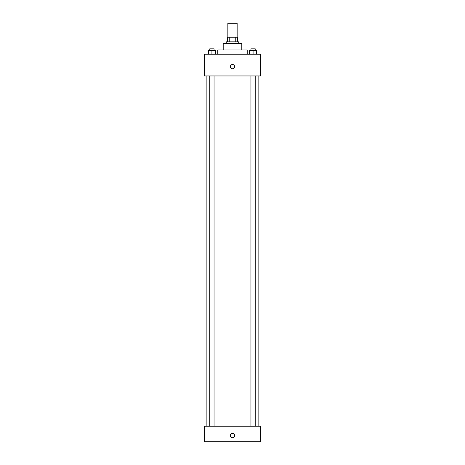 <?xml version="1.0" encoding="UTF-8"?>
<svg xmlns="http://www.w3.org/2000/svg" width="465" height="465" viewBox="0 0 465 465"><rect width="100%" height="100%" fill="white"/><g stroke="black" fill="none" stroke-linecap="round" stroke-linejoin="round"><path stroke-width="0.7" d="M237.15 37.2L237.15 23.25L227.85 23.25L227.85 37.2M229.239 41.85L229.239 37.2L227.461 37.2L227.461 41.85L227.461 37.2M229.239 37.2L237.539 37.2L237.539 41.85M235.761 41.85L235.761 37.2M226.298 43.402L226.298 41.85L238.702 41.85L238.702 43.402M223.2 49.988L223.2 43.402L241.8 43.402L241.8 49.988M217.777 54.248L217.777 49.988L247.223 49.988L247.223 54.248M204.6 54.248L260.4 54.248L260.4 75.952L204.6 75.952L204.6 54.248M232.5 68.779A2.133 2.133 0 0 1 230.652 65.582A2.133 2.133 0 0 1 234.348 65.582A2.133 2.133 0 0 1 232.5 68.779M204.6 426.248L260.4 426.248L260.4 441.75L204.6 441.75L204.6 426.248M232.5 437.681A2.133 2.133 0 0 1 230.652 434.484A2.133 2.133 0 0 1 234.348 434.484A2.133 2.133 0 0 1 232.5 437.681M249.595 54.248L249.595 50.377L256.57 50.377L256.57 54.248L256.57 50.377M253.082 54.248L253.082 50.377M255.221 50.377L255.221 48.825L250.943 48.825L250.943 50.377M208.43 54.248L208.43 50.377L215.405 50.377L215.405 54.248L215.405 50.377M211.918 54.248L211.918 50.377M214.057 50.377L214.057 48.825L209.779 48.825L209.779 50.377M258.848 426.248L258.848 75.952M206.152 426.248L206.152 75.952M250.943 75.952L250.943 426.248M255.221 75.952L255.221 426.248M214.057 426.248L214.057 75.952M209.779 426.248L209.779 75.952"/></g></svg>
